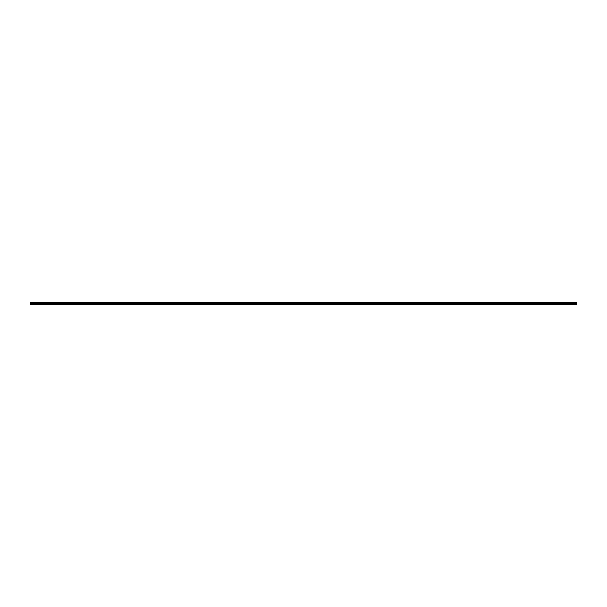 <?xml version="1.0" encoding="UTF-8"?>
<svg xmlns="http://www.w3.org/2000/svg" width="607" height="607" viewBox="0 0 607 607"><rect width="100%" height="100%" fill="white"/><g stroke="black" fill="none" stroke-linecap="round" stroke-linejoin="round"><path stroke-width="0.91" d="M30.35 302.901L30.35 304.524L576.65 304.524L576.65 302.476L30.35 302.476L30.35 302.901L576.65 302.901M30.35 302.749L576.65 302.749L30.35 302.749M30.35 303.637L576.65 303.637M30.35 303.379L576.65 303.379M30.35 302.976L576.65 302.976"/></g></svg>
